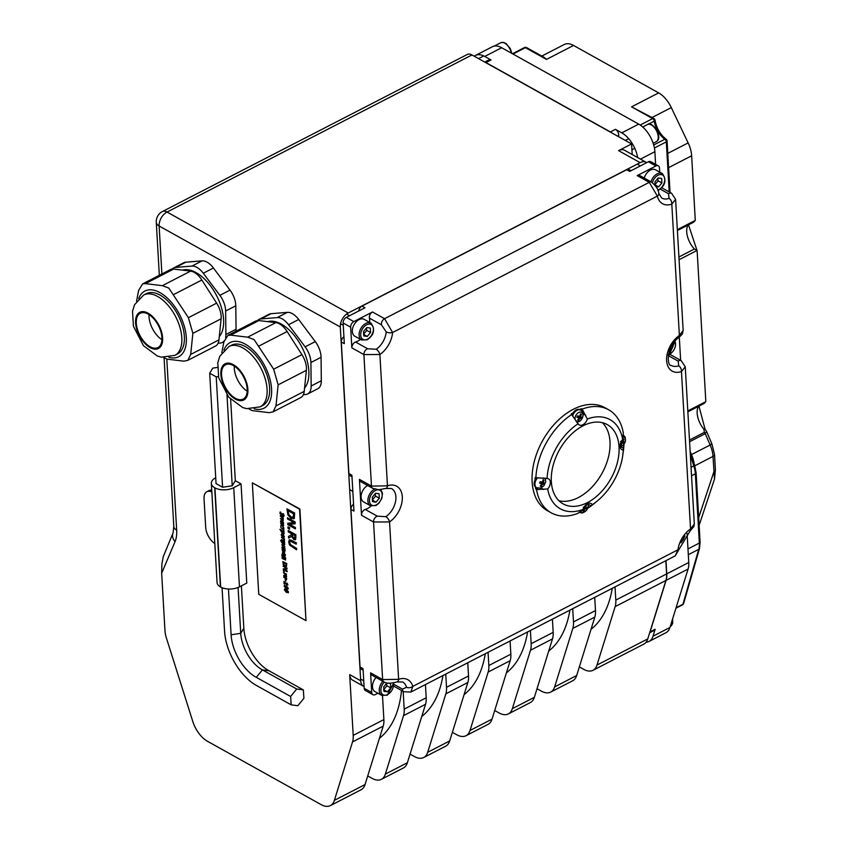<?xml version="1.0" encoding="UTF-8"?>
<svg xmlns="http://www.w3.org/2000/svg" width="848" height="848" viewBox="0 0 848 848"><rect width="100%" height="100%" fill="white"/><g stroke="black" fill="none" stroke-linecap="round" stroke-linejoin="round"><path stroke-width="1.27" d="M377.922 693.24L375.325 694.576A4.537 2.947 -60.9 0 1 372.897 694.703A4.537 2.947 -60.9 0 1 371.721 692.487L370.587 672.856A4.537 2.947 -60.9 0 0 371.763 675.082L383.805 681.792A4.537 2.947 -60.9 0 1 382.628 679.577L370.587 672.856M353.574 504.157A4.537 2.947 119.1 0 0 350.955 509.404L360.04 666.984A4.537 2.947 119.1 0 0 361.216 669.199L363.145 670.28M343.917 336.741A4.537 2.947 119.1 0 0 341.299 341.988L348.888 473.502A4.537 2.947 119.1 0 0 350.065 475.717L351.994 476.799M631.05 170.702L629.089 169.611A4.537 2.947 119.1 0 0 626.661 169.738L361.969 306.096A4.537 2.947 119.1 0 0 358.821 310.951M360.04 666.984L363.05 668.659L364.184 688.29A4.537 2.947 119.1 0 0 365.361 690.505L372.897 694.703M371.095 506.033A17.013 11.056 -60.9 0 1 365.255 509.447A4.537 2.947 -60.9 0 0 361.502 515.277L359.425 479.374A4.537 2.947 -60.9 0 0 360.601 481.6L372.654 488.31A4.537 2.947 -60.9 0 1 371.477 486.095L359.425 479.374M360.517 339.38A17.013 11.056 -60.9 0 1 355.598 342.03A4.537 2.947 -60.9 0 0 351.846 347.86L350.659 327.19A4.537 2.947 -60.9 0 1 353.817 321.604L372.505 311.979A4.537 2.947 -60.9 0 0 369.41 318.117A17.013 11.056 -60.9 0 1 369.664 322.41M361.969 306.096L364.979 307.782L346.291 317.406A4.537 2.947 119.1 0 0 343.122 322.993L344.32 343.663L341.299 341.988M348.888 473.502L351.899 475.177L353.966 511.079L350.955 509.404M651.741 182.235A4.537 2.947 119.1 0 0 651.677 182.203L639.625 175.494A4.537 2.947 -60.9 0 0 637.198 175.61L655.886 165.985A4.537 2.947 -60.9 0 1 658.324 165.858A4.537 2.947 -60.9 0 1 659.5 168.074L659.733 172.133M658.324 165.858L650.787 161.661A4.537 2.947 119.1 0 0 648.36 161.788L629.672 171.413L626.661 169.738M397.044 681.951A4.537 2.788 -109.2 0 0 397.108 681.93A4.537 2.788 -109.2 0 0 398.624 679.322L382.628 679.577L373.544 521.997L389.55 521.923A21.55 14.003 119.1 0 0 402.302 496.769A21.55 14.003 119.1 0 0 387.462 485.84L371.477 486.095L363.898 354.581L379.893 354.506A21.55 14.003 119.1 0 0 392.592 332.501L384.557 318.689L372.505 311.979M397.108 681.93L402.641 682.004A17.013 11.056 -60.9 0 1 406.542 687.262A4.537 2.904 -16.2 0 0 412.806 686.382A21.55 14.003 119.1 0 0 398.624 679.322L389.55 521.923A4.537 2.099 55.6 0 0 385.829 516.686L377.296 516.167A4.537 2.947 119.1 0 0 373.544 521.997L361.502 515.277M406.542 687.262L402.556 689.148A4.537 2.947 119.1 0 0 403.743 691.735A4.537 2.947 119.1 0 0 403.807 691.767M403.743 691.724L410.877 692.063L412.806 686.382L677.955 549.79L675.22 555.875L679.439 548.698A4.537 1.802 -172.5 0 1 677.955 549.79A21.55 14.003 119.1 0 1 690.537 528.94A4.537 2.099 -124.4 0 1 690.081 530.996L679.439 548.698M385.893 488.459A4.537 2.788 -109.2 0 0 385.946 488.448A4.537 2.788 -109.2 0 0 387.462 485.84L379.893 354.506A4.537 2.099 55.6 0 0 376.183 349.27L367.65 348.751A4.537 2.947 119.1 0 0 363.898 354.581L351.846 347.86M369.41 318.117L381.462 324.826L386.211 331.907A4.537 1.972 4.8 0 0 392.592 332.501L657.37 196.1A21.55 14.003 119.1 0 0 671.807 204.114L675.602 199.375L671.552 193.249A4.537 2.947 -60.9 0 1 671.616 193.291M660.263 189.125L668.542 193.736L669.061 198.39A4.537 2.788 70.8 0 1 671.807 204.114L679.375 335.448A21.55 14.003 119.1 0 0 666.623 360.601A21.55 14.003 119.1 0 0 681.463 371.53L685.258 366.781L681.209 360.665A4.537 2.947 -60.9 0 1 681.273 360.697M658.769 193.365A4.537 2.788 167.4 0 1 658.79 193.429A4.537 2.788 167.4 0 1 657.37 196.1L649.25 182.331L384.557 318.689A4.537 2.947 -60.9 0 0 381.462 324.826M668.235 355.598L678.199 361.153L678.707 365.806A4.537 2.788 70.8 0 1 681.463 371.53L690.537 528.94L694.321 523.99L685.258 366.771M678.707 365.806A17.013 11.056 -60.9 0 1 671.415 365.499C666.634 366.728 666.157 345.708 678.93 337.515A4.537 2.099 -124.4 0 0 679.375 335.448L683.159 330.508L675.602 199.365M535.046 479.915A58.978 38.33 -60.9 0 1 535.099 477.647L547.066 478.484A6.805 4.42 -60.9 0 1 548.571 478.866A6.805 4.42 -60.9 0 1 547.67 488.946L536.519 489.582A58.978 38.33 119.1 0 0 551.189 512.807L547.426 510.708A58.978 38.33 -60.9 0 1 532.131 481.876A58.978 38.33 -60.9 0 1 556.426 422.018A58.978 38.33 -60.9 0 1 604.857 407.676L608.631 409.775A58.978 38.33 119.1 0 0 582.131 409.139L587.325 419.007A6.805 4.42 -60.9 0 1 579.248 424.933A6.805 4.42 -60.9 0 1 578.092 423.767L571.213 413.951A58.978 38.33 -60.9 0 1 573.121 412.753M623.863 444.469L623.291 449.981A6.805 4.42 -60.9 0 1 621.796 449.599A6.805 4.42 -60.9 0 1 622.686 439.518L623.301 433.01A58.978 38.33 119.1 0 0 608.631 409.775M551.189 512.807A58.978 38.33 119.1 0 0 577.689 513.453L583.042 509.457A6.805 4.42 -60.9 0 1 591.109 503.532A6.805 4.42 -60.9 0 1 592.275 504.698L587.749 508.175M537.6 488.215L535.766 489.158A58.978 38.33 -60.9 0 1 535.459 487.081M536.519 489.582L535.766 489.158M579.438 409.499A58.978 38.33 -60.9 0 1 581.378 408.715L582.131 409.139M581.378 408.715L581.484 410.729M547.066 478.484A51.039 33.167 -60.9 0 1 578.092 423.767M571.965 414.365A58.978 38.33 119.1 0 0 535.851 478.071M583.042 509.457A51.039 33.167 -60.9 0 1 547.67 488.946M587.325 419.007A51.039 33.167 -60.9 0 1 622.686 439.518M623.291 449.981A51.039 33.167 -60.9 0 1 622.835 454.931A51.039 33.167 -60.9 0 1 597.066 501.157A51.039 33.167 -60.9 0 1 592.275 504.698M587.844 508.228A58.978 38.33 119.1 0 0 593.642 503.966L597.066 501.157M622.835 454.931L623.428 450.542A58.978 38.33 119.1 0 0 623.958 444.522M619.04 446.79A45.368 29.489 -60.9 0 1 600.352 492.836A45.368 29.489 -60.9 0 1 563.093 503.86A45.368 29.489 -60.9 0 1 559.426 449.875A45.368 29.489 -60.9 0 1 607.274 424.604A45.368 29.489 -60.9 0 1 619.04 446.79M558.917 500.733A45.368 29.489 119.1 0 0 593.929 484.961A45.368 29.489 119.1 0 0 609.998 441.755A45.368 29.489 119.1 0 0 602.409 422.707M572.718 608.684L573.481 621.902A22.684 12.328 62.7 0 1 572.813 628.432L554.656 686.869A22.684 12.328 62.7 0 1 550.649 692.116A22.684 12.328 62.7 0 1 541.374 691.141L537.017 688.714M550.649 692.116L572.654 680.785A22.684 12.328 -117.3 0 0 576.661 675.538L594.819 617.09A22.684 12.328 -117.3 0 0 595.487 610.571L594.724 597.352M506.394 672.867A141.775 77.041 -117.3 0 0 527.583 631.94M464.079 694.671A141.775 77.041 -117.3 0 0 485.268 653.744M421.753 716.475A141.775 77.041 -117.3 0 0 442.942 675.538M379.427 738.279A141.775 77.041 -117.3 0 0 401.517 690.484M615.044 586.88L615.807 600.098A22.684 12.328 62.7 0 1 615.139 606.627L596.981 665.065A22.684 12.328 62.7 0 1 592.975 670.312A22.684 12.328 62.7 0 1 583.689 669.337L579.343 666.91M615.139 606.627L665.924 580.467L647.766 638.904L596.981 665.065M612.235 588.332A141.775 77.041 62.7 0 1 591.045 629.258M665.998 560.634L666.761 573.852A22.684 12.328 62.7 0 1 666.093 580.371L650.087 631.887A4.537 2.47 62.7 0 1 649.727 632.576M687.092 533.498L688.767 562.51L666.761 573.852M649.685 632.735L654.359 630.318A4.537 2.47 62.7 0 0 655.165 629.28L653.013 636.201A22.684 12.328 62.7 0 1 649.006 641.448A22.684 12.328 62.7 0 1 646.081 642.212M618.584 150.637L640.113 162.646A11.342 7.367 -60.9 0 1 646.197 162.328L624.658 150.319A11.342 7.367 -60.9 0 0 618.584 150.637L631.59 143.937L632.205 154.527M640.113 162.646L348.199 313.029L167.045 212.042A11.342 6.159 -117.3 0 0 162.403 211.544L467.322 54.463A11.342 6.159 -117.3 0 1 471.965 54.95L631.59 143.937M159.329 275.282L156.276 222.282A11.342 6.031 -3.3 0 0 159.127 225.992L340.292 326.978A11.342 7.367 -60.9 0 1 348.199 313.029M340.292 326.978L360.697 680.764L349.694 674.637L353.203 735.386A22.684 12.328 62.7 0 1 352.535 741.915L334.377 800.353A22.684 12.328 62.7 0 1 330.37 805.6A22.684 12.328 62.7 0 1 321.095 804.614L207.453 741.269A22.684 12.328 62.7 0 1 192.772 721.415L166.452 638.173A22.684 12.328 62.7 0 1 164.957 630.456L161.661 573.227L175.048 541.66A34.026 18.486 -117.3 0 0 176.67 530.17L166.802 359.064M364.089 686.53A11.342 7.367 -60.9 0 1 363.633 686.308A11.342 7.367 -60.9 0 1 360.697 680.764M282.363 541.893L283.391 544.215L284.377 543.95M252.333 482.841L258.757 594.321L305.99 620.651L299.567 509.171L252.333 482.841L299.906 509.001L305.99 620.651M283.889 553.14L282.84 553.532L283.995 555.133L285.045 554.751M283.094 556.574L283.179 557.984L285.045 559.033M283.465 562.563L283.815 564.355L285.076 565.722L286.274 565.669M282.363 521.435L283.031 523.258M285.108 585.809L285.182 587.251L287.514 588.544L287.875 588.056M281.727 530.774L282.755 533.095L283.741 532.83M282.829 534.738L281.78 535.12L282.935 536.731L283.985 536.349M285.32 589.466L285.394 590.908L287.726 592.201L288.087 591.713M282.66 549.462L283.592 551.094M283.974 550.193L284.748 551.656M288.055 510.719L288.755 514.439L291.235 517.11L293.599 517.026M292.274 534.123L292.825 537.007L294.998 538.162M290.239 541.013L289.719 542.455L290.44 544.586L296.683 548.465L296.588 549.822L296.683 548.465M289.497 539.752L296.355 542.794L296.259 544.151L296.185 542.879L291.489 540.261L289.242 539.9L288.702 542.063L289.539 545.01L296.588 549.822M284.493 542.656L280.571 540.473L284.663 542.572L284.536 543.282L284.663 542.572M284.398 543.027L284.398 545.179L284.536 543.282M280.571 540.473L283.317 544.967L284.843 544.352L283.486 544.882M280.847 527.626L283.338 529.608L283.826 531.092L283.645 527.986L283.296 528.993L280.847 527.626L283.285 528.802M283.232 527.753L283.815 527.891L283.826 531.092M281.843 544.766L284.917 546.886L281.843 544.766L284.112 548.232L281.971 547.034L282.002 547.649L285.045 549.165L283.052 546.027M281.971 547.034L283.868 547.914M280.317 518.446L283.232 520.661L283.084 518.255L280.169 515.838L282.713 518.563L282.787 519.824L280.317 518.446L282.776 519.633M280.169 515.838L283.253 518.17L283.232 520.661M282.426 553.299L283.847 552.504L285.458 554.984L285.098 555.97L283.677 552.599L282.257 553.384L283.868 555.864L285.458 554.984L284.038 555.769M282.702 552.366L282.257 553.384M280.105 512.001L279.957 513.316L282.087 516.644L283.508 516.877L283.603 513.962L283.031 513.644L283.486 515.266L282.384 516.156L281.812 513.57L281.949 515.944L280.105 512.001L280.847 512.224L280.561 513.453L282.119 515.86M281.812 513.57L282.426 513.729L282.554 516.072L283.221 516.167M283.031 513.644L284.091 515.446L283.539 516.856M285.373 557.825L281.759 554.889L285.543 557.73L285.5 560.062L285.543 557.73M283.221 558.79L285.5 560.062M281.759 554.889L282.628 558.249L281.928 557.867L282.607 558.069M280.9 520.28L281.981 520.407L283.614 522.951L283.349 523.831L282.395 523.693L283.349 523.831L283.444 523.036L280.985 520.227M281.981 521.011L281.027 521.647L281.441 523.099L280.858 521.732L281.812 521.096L281.96 523.629L283.179 523.916L282.225 523.778M282.808 561.567L283.274 564.588L284.939 566.475L286.497 566.39L286.635 563.708L282.808 561.567L286.804 563.613L286.274 566.623M280.741 525.654L281.992 525.124L280.741 525.654L280.783 526.417L282.225 525.781L283.635 527.763L282.267 524.997L283.518 525.696L283.486 525.082L280.614 523.481L281.992 525.135M280.614 523.481L283.656 524.997L283.518 525.696M282.437 524.912L283.635 527.763M283.073 566.114L287.069 568.16L286.953 569.167L286.9 568.245L283.073 566.114L286.401 568.563L283.232 568.881L283.274 569.602L287.101 571.732L287.228 571.043L284.313 569.421M283.232 568.881L286.295 568.499M279.925 529.353L284.027 531.463L283.889 532.162L279.925 529.353L282.67 533.848L284.038 533.328L283.889 532.162M283.762 531.908L283.932 533.975L284.207 533.233L282.84 533.763M286.317 574.17L283.444 572.57L286.486 574.085L286.348 574.785L286.486 574.085M286.094 574.467L286.412 576.099L286.348 574.785M281.631 533.964L281.197 534.982L282.808 537.452L284.228 536.667L282.617 534.187L281.197 534.982M281.366 534.887L282.787 534.102L284.398 536.583L283.868 537.653L284.398 536.583L282.978 537.367M285.225 579.375L285.861 579.555L285.797 581.484L285.225 579.375L285.797 581.484M281.536 539.551L284.44 541.766L284.281 538.883L281.409 537.282L283.9 539.275L283.995 540.918L281.536 539.551L283.985 540.738M281.409 537.282L284.451 538.798L284.44 541.766M284.313 586.063L286.221 585.618L288.299 588.289L287.907 589.18M284.536 585.258L284.144 586.159L286.232 588.819L288.129 588.374L286.052 585.703L284.144 586.159M282.055 548.539L285.098 550.055L284.589 552.366L284.928 550.14L282.055 548.539L282.437 551.158L284.419 552.451M283.921 551.497L283.264 551.804L283.921 551.497M284.525 589.72L286.423 589.275L288.511 591.946L288.119 592.837M284.748 588.915L284.356 589.816L286.444 592.476L288.341 592.031L286.264 589.36L284.356 589.816M283.338 570.715L284.239 571.033L284.112 571.902L283.338 570.715L284.112 571.902M286.942 508.864L287.864 514.81L291.129 518.52L294.192 518.351L294.468 513.061L286.942 508.864L294.638 512.976L294.362 518.266L293.684 518.859M283.709 577.212L286.613 579.428L284.038 576.481L286.486 577.181L286.454 576.566L283.773 575.389L283.9 577.138M283.847 575.357L286.624 576.47L286.486 577.181M284.387 575.94L284.599 577.53L286.751 578.728L286.613 579.428M287.451 517.81L295.157 521.923L295.083 523.82L294.987 522.008L287.451 517.81L287.525 518.997L294.012 522.622L287.769 523.248L287.854 524.679L295.38 528.876L295.475 527.594L289.624 524.34M287.769 523.248L293.906 522.559M283.953 581.452L284.091 583.827L284.43 583.18L287.875 585.099L287.26 583.297L286.963 583.986L284.398 582.555L284.122 581.368L284.568 582.47L286.953 583.795M286.91 583.095L287.875 585.099M284.61 583.276L284.483 584.049M288.521 536.381L291.341 535.014L288.521 536.381L288.617 538.035L291.701 536.455L294.023 539.678L295.602 539.508L295.867 537.282L295.719 534.812L288.362 530.53L295.888 534.728L295.327 539.805M287.97 526.873L289.581 527.583L289.507 529.205L289.412 527.668L287.97 526.873L288.066 528.41L289.507 529.205M288.193 530.615L288.267 531.887L291.256 533.562L291.341 535.024M292.655 537.091L292.094 534.028L294.924 535.607L294.828 538.257L293.864 538.3L292.825 537.007M294.828 538.257L294.033 538.215M295.38 528.876L295.475 527.594M295.305 527.689L289.348 524.361L295.083 523.82M293.429 517.11L291.065 517.206L288.585 514.524L287.875 510.623L293.673 513.856L292.984 517.545M293.768 518.817L294.362 518.266M285.151 589.551L287.917 591.798L286.401 591.819L284.949 589.964M288.214 592.805L288.511 591.946M283.094 551.889L283.751 551.582M284.61 551.115L284.578 551.751L283.953 551.38L283.794 550.098L284.61 551.115M283.455 550.606L283.423 551.179L282.66 550.787L282.479 549.366L283.455 550.606M284.939 585.894L287.705 588.141L286.189 588.162L284.737 586.307M288.002 589.148L288.299 588.289M282.66 534.823L283.815 536.434L282.766 536.816L281.61 535.205L282.66 534.823L281.78 535.12M283.815 536.434L282.935 536.731M283.444 572.57L286.412 576.099M283.19 531.77L283.571 532.915L282.585 533.191L281.557 530.859L283.19 531.77M283.571 532.915L282.755 533.095M287.101 571.732L287.228 571.043M287.059 571.128L284.038 569.443L286.953 569.167M283.645 564.45L283.285 562.468L286.232 564.111L286.105 565.754L284.907 565.807L283.815 564.355M286.105 565.754L285.076 565.722M281.981 520.407L280.434 521.509L281.441 523.057M281.027 521.647L281.812 521.096M283.041 522.781L282.299 523.237L282.183 521.308L282.882 523.333M281.928 557.867L283.062 559.055M283.009 558.069L282.903 556.352L285.002 558.175L285.055 559.214L283.179 557.984M283.486 515.266L282.554 516.072M284.875 554.846L283.836 555.228L282.67 553.617L283.72 553.225L284.875 554.846L283.995 555.133M282.84 553.532L283.72 553.225M284.875 549.25L285.013 548.582M284.843 548.667L282.638 545.794L284.748 546.971M282.087 542.688L282.193 541.978L283.826 542.89L284.207 544.034L283.221 544.299L282.257 542.603M284.207 544.034L283.391 544.215M296.514 548.55L290.27 544.67L289.55 542.54L290.069 541.098L296.259 544.151M330.37 805.6L361.047 789.795A22.684 12.328 -117.3 0 0 365.053 784.548L383.211 726.111A22.684 12.328 -117.3 0 0 383.879 719.581L382.501 695.71M403.171 691.406L404.189 709.119A22.684 12.328 62.7 0 1 403.521 715.648L385.363 774.086A22.684 12.328 62.7 0 1 381.367 779.333L403.372 767.991A22.684 12.328 -117.3 0 0 407.379 762.744L425.537 704.306A22.684 12.328 -117.3 0 0 426.194 697.777L425.442 684.559M381.367 779.333A22.684 12.328 62.7 0 1 372.081 778.347L367.735 775.931M445.751 674.096L446.514 687.315A22.684 12.328 62.7 0 1 445.847 693.844L427.689 752.282A22.684 12.328 62.7 0 1 423.682 757.529L445.688 746.187A22.684 12.328 -117.3 0 0 449.694 740.94L467.852 682.502A22.684 12.328 -117.3 0 0 468.52 675.973L467.757 662.754M423.682 757.529A22.684 12.328 62.7 0 1 414.407 756.543L410.05 754.126M488.077 652.292L488.84 665.51A22.684 12.328 62.7 0 1 488.172 672.04L470.015 730.478A22.684 12.328 62.7 0 1 466.008 735.725L488.013 724.383A22.684 12.328 -117.3 0 0 492.02 719.136L510.178 660.698A22.684 12.328 -117.3 0 0 510.846 654.179L510.083 640.95M466.008 735.725A22.684 12.328 62.7 0 1 456.722 734.739L452.376 732.322M530.392 630.488L531.155 643.706A22.684 12.328 62.7 0 1 530.488 650.236L512.33 708.674A22.684 12.328 62.7 0 1 508.334 713.921L530.339 702.579A22.684 12.328 -117.3 0 0 534.346 697.342L552.504 638.894A22.684 12.328 -117.3 0 0 553.161 632.375L552.408 619.157M508.334 713.921A22.684 12.328 62.7 0 1 499.048 712.935L494.702 710.518M592.975 670.312L643.759 644.151A22.684 12.328 -117.3 0 0 647.766 638.904M175.048 541.66A11.342 8.681 -157 0 1 173.077 532.873L163.282 556.627L161.915 563.825L161.661 573.227M649.006 641.448L665.934 632.725A22.684 12.328 -117.3 0 0 669.941 627.478L653.013 636.201M666.093 580.371L688.099 569.04L669.941 627.478M688.099 569.04A22.684 12.328 -117.3 0 0 688.767 562.51M665.924 580.467A22.684 12.328 -117.3 0 0 666.592 573.937L615.807 600.098M548.72 651.063A141.775 77.041 -117.3 0 0 569.909 610.136M665.828 560.719L666.592 573.937M363.633 686.308L352.641 680.181A11.342 7.367 -60.9 0 1 349.694 674.637M668.606 167.65L691.65 155.788A22.684 12.328 -117.3 0 0 688.131 142.899L667.789 153.382M652.048 117.522L671.309 107.59L688.131 142.899M671.309 107.59A22.684 12.328 -117.3 0 0 658.663 92.898L631.58 106.848L653.882 118.54A2.268 1.473 119.1 0 0 652.663 118.603A2.268 1.23 62.7 0 1 654.253 121.126A2.268 1.028 -8.2 0 0 655.016 120.204A2.268 2.268 0 0 0 653.882 118.54M617.471 136.062L618.711 135.426A4.537 2.47 62.7 0 0 615.478 129.32L621.785 132.839A22.684 12.328 62.7 0 1 637.632 157.548M618.711 135.426A17.013 9.243 -117.3 0 0 618.669 136.729M640.452 159.127L654.879 151.697A22.684 12.328 -117.3 0 0 638.714 124.115L621.785 132.839M484.717 62.063L489.19 59.763A4.537 2.47 62.7 0 1 491.045 59.954L484.738 56.445A22.684 12.328 -117.3 0 0 475.463 55.459A22.684 12.328 -117.3 0 0 474.276 56.233M485.045 62.243A4.537 2.47 62.7 0 1 485.968 62.572L610.401 131.938A4.537 2.47 62.7 0 1 611.344 132.648M484.738 56.445L501.666 47.721L638.714 124.115M501.666 47.721A22.684 12.328 -117.3 0 0 492.391 46.735L475.463 55.459M654.879 151.697L655.61 164.353M512.468 53.742L524.467 47.562A2.268 1.23 62.7 0 1 525.4 47.658A2.268 1.473 -60.9 0 1 526.608 47.594L544.13 57.357L546.483 59.413L573.566 45.453A22.684 12.328 -117.3 0 0 564.291 44.478L541.798 56.063M161.894 273.957L159.127 225.992A11.342 7.367 -60.9 0 1 167.045 212.042L471.965 54.95M694.819 465.785L712.998 456.415L714.504 479.056L715.405 469.877A4.537 2.406 -3.3 0 0 715.405 469.866L714.525 454.475L711.864 443.811L710.136 444.999A22.684 12.328 62.7 0 1 712.998 456.415A4.537 2.406 -3.3 0 0 714.525 454.475M698.688 517.566L713.889 471.806A4.537 2.406 -3.3 0 0 715.405 469.877M689.583 441.734L705.26 433.657L706.501 431.325L705.017 429.056A2.268 0.731 -40.1 0 1 705.017 429.067M679.089 259.711L697.014 250.467L697.151 251.093L705.79 400.977L705.727 401.698L687.802 410.93M679.312 337.239L680.647 360.347M698.561 406.33A17.013 9.243 -117.3 0 0 703.893 429.226L704.359 432.363L689.477 440.027M703.893 429.226A2.268 0.731 -40.1 0 1 705.017 429.056L698.953 406.118M705.727 401.698L704.179 403.425L687.855 411.842M683.647 603.437A2.268 1.654 -163.9 0 1 682.916 604.274A2.268 1.23 62.7 0 1 682.513 604.825A2.268 2.268 0 0 0 683.647 603.437L699.494 548.486L700.098 542.095A2.268 1.208 -3.3 0 1 699.346 543.059A22.684 12.328 62.7 0 1 698.752 549.324L682.916 604.274L676.047 607.815M573.566 45.453L658.663 92.898M691.65 155.788L695.275 220.406L677.351 229.649M695.275 220.406L693.728 222.144L677.404 230.55M688.11 225.038A17.013 9.243 -117.3 0 0 694.395 249.005L697.014 250.467L688.502 224.837M654.412 148.008L666.305 141.881A2.268 1.208 -3.3 0 0 667.069 140.916A2.268 2.268 0 0 0 666.104 139.189A2.268 1.325 125.1 0 0 664.874 139.242L653.691 144.997M583.318 510.04L583.689 511.068A11.808 9.434 -80 0 0 584.94 509.012L585.396 508.694A11.808 1.293 30.3 0 0 586.551 509.097L584.071 507.581A2.046 1.325 -60.9 0 0 584.346 507.03M586.551 509.097A3.593 2.332 119.1 0 0 587.166 507.74A11.808 1.102 -162.1 0 1 585.915 507.549L585.809 507.062A11.808 9.593 -67.7 0 0 586.551 504.677L585.724 504.984M587.622 503.648A5.3 3.445 -60.9 0 1 586.095 510.676A5.3 3.445 -60.9 0 1 580.657 511.132M583.519 508.132A11.808 2.438 25.5 0 0 584.049 508.27L584.145 508.758A11.808 8.247 113.5 0 1 582.756 510.772A3.593 2.332 119.1 0 0 583.689 511.068M583.604 507.963L584.145 508.758M585.438 505.27A11.808 8.098 103.4 0 1 585.014 506.807L584.145 506.956M585.915 507.549L585.067 506.648M583.223 507.136L584.071 507.581M620.63 444.214L621.001 445.242A11.808 9.434 -80 0 0 622.252 443.186L622.708 442.879A11.808 1.293 30.3 0 0 623.863 443.271L621.383 441.766A2.046 1.325 -60.9 0 0 621.658 441.214M623.863 443.271A3.593 2.332 119.1 0 0 624.478 441.914A11.808 1.102 -162.1 0 1 623.227 441.723L623.121 441.236A11.808 9.593 -67.7 0 0 623.863 438.861L622.803 439.179M623.863 438.861A3.593 2.332 119.1 0 0 622.92 438.564A11.808 8.098 103.4 0 1 622.326 440.992L621.457 441.13M620.831 442.317A11.808 2.438 25.5 0 0 621.361 442.455L621.457 442.942A11.808 8.247 113.5 0 1 620.079 444.935A3.593 2.332 119.1 0 0 621.001 445.242M622.867 436.72A5.3 3.445 -60.9 0 1 625.209 441.66A5.3 3.445 -60.9 0 1 620.047 446.578M620.916 442.137L621.457 442.942M623.227 441.723L622.379 440.833M620.535 441.32L621.383 441.766M578.092 419.548L578.463 420.576A11.808 9.434 -80 0 0 579.714 418.52L580.17 418.202A11.808 1.293 30.3 0 0 581.325 418.605A3.593 2.332 119.1 0 0 581.929 417.248A11.808 1.102 -162.1 0 1 580.679 417.057L580.583 416.569A11.808 9.593 -67.7 0 0 581.325 414.195L580.265 414.513M581.325 414.195A3.593 2.332 119.1 0 0 580.382 413.898A11.808 8.098 103.4 0 1 579.788 416.315L577.52 415.87A3.593 2.332 119.1 0 0 576.916 417.227L576.916 417.227A11.808 2.438 25.5 0 0 578.824 417.788L578.919 418.276A11.808 8.247 113.5 0 1 577.53 420.279A3.593 2.332 119.1 0 0 578.463 420.576M581.325 418.605L578.845 417.089A2.046 1.325 -60.9 0 0 579.11 416.548M575.103 419.728A5.3 3.445 -60.9 0 1 579.64 412.139A5.3 3.445 -60.9 0 1 582.29 418.022A5.3 3.445 -60.9 0 1 576.163 421.477M579.576 416.601L580.647 417.046L579.841 416.156M577.265 416.675L578.919 418.276M572.124 414.64A6.805 4.42 -60.9 0 1 579.852 409.69L580.657 410.135A6.805 4.42 119.1 0 0 572.718 415.647M577.202 417.195L578.845 417.089M544.013 484.42A3.593 2.332 119.1 0 0 544.617 483.063A11.808 1.102 -162.1 0 1 543.367 482.872L543.271 482.385A11.808 9.593 -67.7 0 0 544.003 480.01A3.593 2.332 119.1 0 0 543.07 479.714A11.808 8.098 103.4 0 1 542.476 482.141L540.208 481.685A3.593 2.332 119.1 0 0 539.604 483.042L539.604 483.042A11.808 2.438 25.5 0 0 541.501 483.604L541.607 484.091A11.808 8.247 113.5 0 1 540.218 486.105A3.593 2.332 119.1 0 0 541.151 486.392A11.808 9.434 -80 0 0 542.402 484.335L542.858 484.028A11.808 1.293 30.3 0 0 544.013 484.42L541.533 482.915A2.046 1.325 -60.9 0 0 541.734 482.533A2.046 1.325 -60.9 0 0 541.798 482.364M540.78 485.363L541.151 486.392M544.003 480.01L542.953 480.328M543.844 477.996L542.19 477.996M542.264 482.417L543.335 482.862L542.529 481.982M539.953 482.501L541.607 484.091M537.346 478.049A6.805 4.42 119.1 0 0 536.72 487.844L535.915 487.399A6.805 4.42 -60.9 0 1 536.169 478.071M539.89 483.01L541.533 482.915M225.579 337.727A17.013 9.243 -117.3 0 0 225.897 334.483L225.642 311.025A17.013 9.243 -117.3 0 0 219.855 295.348L203.276 273.236A17.013 9.243 -117.3 0 0 191.945 266.081L175.631 267.427A17.013 9.243 -117.3 0 0 173.628 267.989L183.783 262.753A17.013 9.243 62.7 0 1 185.786 262.202L202.11 260.855A17.013 9.243 62.7 0 1 213.431 268L230.009 290.111A17.013 9.243 62.7 0 1 235.797 305.799L236.051 329.257A17.013 9.243 62.7 0 1 235.956 331.229M143.715 294.987L146.259 293.684A33.962 18.455 62.7 0 1 160.155 295.146A33.962 18.455 62.7 0 1 182.49 326.056A33.962 18.455 62.7 0 1 177.359 354.061L174.826 355.365A33.962 18.455 -117.3 0 0 179.946 327.36A33.962 18.455 -117.3 0 0 157.611 296.461A33.962 18.455 -117.3 0 0 143.715 294.987L134.514 304.761L132.532 311.237L133.422 326.247L143.46 345.687L157.346 356.012L161.343 357.156L174.826 355.365M150.054 346.726A19.292 10.483 62.7 0 1 137.365 329.172A19.292 10.483 62.7 0 1 140.28 313.262A19.292 10.483 62.7 0 1 158.428 325.611A19.292 10.483 62.7 0 1 157.951 347.563A19.292 10.483 62.7 0 1 150.054 346.726M148.994 314.587A19.292 10.483 -117.3 0 0 161.926 339.698M168.879 357.315A36.92 20.066 -117.3 0 0 186.295 337.101A36.92 20.066 -117.3 0 0 164.692 295.804A36.92 20.066 -117.3 0 0 138.68 298.697M187.821 360.336L215.498 346.079A17.013 9.243 -117.3 0 0 218.954 339.868L221.116 318.795A17.013 9.243 -117.3 0 0 216.643 303.139L201.856 280.031A17.013 9.243 -117.3 0 0 190.609 271.116L173.66 269.07L145.411 283.624L162.36 285.67L168.805 288.066L188.394 317.693L192.867 333.349L190.705 354.422L187.821 360.336L183.931 361.163L166.971 359.128L163.781 357.496M145.411 283.624L142.665 283.868L138.637 290.376L136.549 301.241M173.66 269.07A17.013 9.243 -117.3 0 0 170.342 269.611L142.665 283.868M182.447 270.13A38.542 20.946 62.7 0 1 196.121 272.632A38.542 20.946 62.7 0 1 220.183 303.785A38.542 20.946 62.7 0 1 219.293 336.561M218.095 343.217L220.363 343.027A17.013 9.243 -117.3 0 0 222.367 342.465A17.013 9.243 -117.3 0 0 224.179 340.917M173.628 267.989A17.013 9.243 -117.3 0 0 172.218 269.06M211.841 491.999A13.61 7.399 -117.3 0 0 206.848 491.702A13.61 7.399 -117.3 0 0 204.039 498.762L205.693 527.35A13.61 7.399 -117.3 0 0 214.82 543.557M206.848 491.702L208.873 490.653A13.61 7.399 62.7 0 1 211.746 490.261M230.635 399.291L235.32 480.71L241.055 483.901L246.779 583.085L239.465 586.848L233.741 487.674A13.335 7.091 176.7 0 1 214.936 487.865L214.703 487.738A13.335 7.091 176.7 0 1 211.343 483.371A13.335 7.091 176.7 0 1 215.721 477.721M241.055 483.901L233.741 487.674M235.32 480.71L232.225 485.809L222.589 487.261L216.06 483.614L209.689 373.226L216.229 376.872L222.589 487.261M217.385 367.438L212.784 368.127L209.689 373.226M216.229 376.872L218.392 376.544M226.988 394.998L232.225 485.809M238.087 587.473L240.737 633.329A29.775 16.176 -117.3 0 0 262.403 669.878L256.308 677.34L290.631 696.473L291.171 704.836L297.807 705.737L303.902 698.275L303.351 689.912L296.715 689.011L290.631 696.473M241.383 585.862L243.832 628.23A34.694 18.857 -117.3 0 0 269.039 670.789L262.403 669.878L296.715 689.011M228.462 589.01L231.101 634.792A34.694 18.857 -117.3 0 0 256.308 677.34M222.059 587.706L224.561 631.145A44.541 24.21 -117.3 0 0 256.859 685.703L291.171 704.836M269.039 670.789L303.351 689.912M211.343 483.371L217.067 582.555A13.335 7.091 -3.3 0 0 220.427 586.911L220.65 587.039A13.335 7.091 -3.3 0 0 239.465 586.848M258.894 319.495L269.049 314.258A17.013 9.243 62.7 0 1 271.053 313.696L287.377 312.35A17.013 9.243 62.7 0 1 298.697 319.495L315.276 341.606A17.013 9.243 62.7 0 1 321.063 357.294L321.318 380.752A17.013 9.243 62.7 0 1 317.788 388.734L307.633 393.97A17.013 9.243 -117.3 0 0 311.163 385.988L310.909 362.531A17.013 9.243 -117.3 0 0 305.121 346.843L288.543 324.731A17.013 9.243 -117.3 0 0 277.211 317.587L260.887 318.933A17.013 9.243 -117.3 0 0 258.894 319.495A17.013 9.243 -117.3 0 0 257.485 320.555M228.981 346.493L231.525 345.178A33.962 18.455 62.7 0 1 245.422 346.652A33.962 18.455 62.7 0 1 267.756 377.551A33.962 18.455 62.7 0 1 262.626 405.556L260.092 406.87A33.962 18.455 -117.3 0 0 265.212 378.865A33.962 18.455 -117.3 0 0 242.878 347.956A33.962 18.455 -117.3 0 0 228.981 346.493L219.78 356.255L217.798 362.743L218.689 377.752L228.727 397.193L242.613 407.506L246.609 408.651L260.092 406.87M235.32 398.221A19.292 10.483 62.7 0 1 222.632 380.667A19.292 10.483 62.7 0 1 225.547 364.757A19.292 10.483 62.7 0 1 243.694 377.106A19.292 10.483 62.7 0 1 243.217 399.058A19.292 10.483 62.7 0 1 235.32 398.221M234.26 366.082A19.292 10.483 -117.3 0 0 247.192 391.193M254.146 408.81A36.92 20.066 -117.3 0 0 271.561 388.596A36.92 20.066 -117.3 0 0 249.959 347.309A36.92 20.066 -117.3 0 0 223.946 350.192M273.088 411.842L300.764 397.585A17.013 9.243 -117.3 0 0 304.22 391.373L306.382 370.3A17.013 9.243 -117.3 0 0 301.909 354.644L287.122 331.526A17.013 9.243 -117.3 0 0 275.876 322.622L258.926 320.576L230.677 335.13L247.627 337.175L254.071 339.56L273.66 369.198L278.133 384.854L275.971 405.927L273.088 411.842L269.198 412.669L252.238 410.623L249.036 409.001M230.677 335.13L227.932 335.363L223.893 341.871L221.816 352.736M258.926 320.576A17.013 9.243 -117.3 0 0 255.608 321.106L227.932 335.363M267.714 321.636A38.542 20.946 62.7 0 1 281.377 324.137A38.542 20.946 62.7 0 1 305.45 355.291A38.542 20.946 62.7 0 1 304.559 388.066M303.361 394.712L305.63 394.521A17.013 9.243 -117.3 0 0 307.633 393.97M374.604 489.126A9.646 6.265 119.1 0 0 367.873 500.914A9.646 6.265 119.1 0 0 370.375 505.705L363.601 501.931A9.646 6.265 -60.9 0 1 361.1 497.129A9.646 6.265 -60.9 0 1 367.576 485.48M379.098 493.769L379.321 498.221L376.046 502.154L372.548 501.634L372.325 497.182L375.611 493.25L379.098 493.769M372.283 500.055L375.558 496.122L375.176 493.769M375.558 496.122L379.321 498.221M376.046 502.154L372.473 500.161M361.608 339.984L354.824 336.211A9.646 6.265 -60.9 0 1 352.323 331.42A9.646 6.265 -60.9 0 1 356.33 321.678A9.646 6.265 -60.9 0 1 364.216 319.367L370.989 323.152A9.646 6.265 119.1 0 0 363.103 325.462A9.646 6.265 119.1 0 0 359.096 335.193A9.646 6.265 119.1 0 0 361.608 339.984L367.163 339.804C374.127 335.002 375.41 329.448 370.989 323.152M370.332 328.059L370.544 332.501L367.269 336.433L363.771 335.925L363.559 331.473L366.834 327.54L370.332 328.059M363.506 334.335L366.781 330.402L366.41 328.049M366.781 330.402L370.544 332.501M367.269 336.433L363.697 334.451M644.194 178.038A9.646 6.265 -60.9 0 1 655.568 169.823L662.341 173.596A9.646 6.265 119.1 0 0 650.967 181.811M655.069 185.203L654.91 181.917L658.186 177.985L661.684 178.504L661.906 182.956L658.62 186.889L655.97 186.496M654.857 184.79L658.133 180.857L657.762 178.504M658.133 180.857L661.906 182.956M658.62 186.889L655.059 184.896M672.538 344.193L672.708 347.51L669.125 351.401M671.107 346.62L672.708 347.51M382.861 681.273A9.646 6.265 119.1 0 0 379.257 690.579A9.646 6.265 119.1 0 0 381.759 695.381L374.986 691.597A9.646 6.265 -60.9 0 1 372.484 686.806A9.646 6.265 -60.9 0 1 376.088 677.488M388.267 683.117L390.483 683.446L390.705 687.898L387.43 691.83L383.932 691.311L383.709 686.859L386.985 682.926M383.656 689.731L386.942 685.799L386.561 683.435M386.942 685.799L390.705 687.898M387.43 691.83L383.858 689.837M371.721 692.487L364.184 688.29M343.122 322.993L350.659 327.19M353.817 321.604L346.291 317.406M637.198 175.61L649.25 182.331A4.537 2.947 119.1 0 1 651.677 182.203C656.341 186.274 658.716 190.005 658.79 193.429L661.758 198.082A17.013 11.056 -60.9 0 0 669.061 198.39M648.36 161.788L655.886 165.985M383.868 681.824A4.537 2.947 -60.9 0 1 383.805 681.792C385.904 683.626 390.334 683.679 397.097 681.93M402.556 689.148L393.949 684.347M372.717 488.342A4.537 2.947 -60.9 0 1 372.654 488.31L378.77 489.699L385.946 488.448L391.49 488.522A17.013 11.056 -60.9 0 1 395.528 501.634A17.013 11.056 -60.9 0 1 385.829 516.686M377.296 516.167L365.255 509.447M386.211 331.907A17.013 11.056 -60.9 0 1 376.183 349.27M367.65 348.751L355.598 342.03M668.542 193.736A4.537 2.947 -60.9 0 1 671.563 193.249L661.705 187.758M678.199 361.153A4.537 2.947 -60.9 0 1 681.209 360.665L670.015 354.422M623.513 448.348L620.842 446.854M590.95 505.79L588.279 504.306M543.663 489.497L540.982 488.003M585.724 415.297L583.053 413.813M572.813 628.432L594.819 617.09M576.661 675.538L554.656 686.869M688.311 554.709L698.752 549.324A2.268 1.654 16.1 0 0 699.494 548.486M648.052 124.327L654.253 121.126A17.013 9.243 -117.3 0 0 664.874 139.242A2.268 1.23 62.7 0 1 666.305 141.881L669.199 191.934M694.395 249.005L678.93 256.976M352.535 741.915L383.211 726.111M365.053 784.548L334.377 800.353M407.379 762.744L385.363 774.086M449.694 740.94L427.689 752.282M492.02 719.136L470.015 730.478M534.346 697.342L512.33 708.674M690.357 455.175L693.802 465.87A22.684 12.328 62.7 0 1 695.349 473.788L699.346 543.059L687.982 548.921M655.165 629.28L650.087 631.887M595.487 610.571L573.481 621.902M530.488 650.236L552.504 638.894M553.161 632.375L531.155 643.706M488.172 672.04L510.178 660.698M510.846 654.179L488.84 665.51M445.847 693.844L467.852 682.502M468.52 675.973L446.514 687.315M403.521 715.648L425.537 704.306M426.194 697.777L404.189 709.119M383.879 719.581L353.203 735.386M485.968 62.572L491.045 59.954M615.478 129.32L610.401 131.938M176.67 530.17A11.342 6.031 176.7 0 1 173.808 526.47L164.077 357.697M704.359 432.363A2.268 1.23 62.7 0 1 705.26 433.657L710.136 444.999L691.512 454.592L690.314 451.814M694.141 463.676A22.684 12.328 -117.3 0 0 691.512 454.592L691.258 454.729M691.544 475.749L695.349 473.788A2.268 1.208 -3.3 0 0 696.113 472.813L694.607 465.128A2.268 0.551 -17.9 0 1 693.802 465.87L691.056 467.29M513.008 54.039L525.4 47.658L546.483 59.413M631.58 106.848L652.663 118.603L640.187 125.027M583.71 510.655A3.212 2.088 -60.9 0 1 582.989 510.475M586.784 507.687A3.212 2.088 -60.9 0 1 586.222 508.927M579.057 512.393A6.805 4.42 119.1 0 0 579.258 512.51L582.428 512.998L586.392 510.475L588.226 506.563L588.088 503.447M585.396 508.694L583.806 507.549M584.94 509.012L584.198 508.62M624.096 441.872A3.212 2.088 -60.9 0 1 623.534 443.101M622.867 438.872A3.212 2.088 -60.9 0 1 623.577 439.137M621.033 444.829A3.212 2.088 -60.9 0 1 620.301 444.659M623.195 434.801A6.805 4.42 119.1 0 0 623.1 434.748L625.273 437.25L625.22 441.946L622.856 445.56L620.132 447.087M622.708 442.879L621.118 441.734M622.252 443.186L621.52 442.804M580.329 414.206A3.212 2.088 -60.9 0 1 581.039 414.471M577.064 417.205A3.212 2.088 -60.9 0 1 577.636 415.923L579.332 416.633L577.658 415.933L577.075 417.237M578.484 420.163A3.212 2.088 -60.9 0 1 577.764 419.993M581.558 417.205A3.212 2.088 -60.9 0 1 580.997 418.435M579.714 418.52L578.972 418.128M580.17 418.202L577.997 416.644M580.626 417.036L579.587 416.601M540.346 481.759L542.02 482.459L540.346 481.759L539.763 483.063A3.212 2.088 -60.9 0 1 540.324 481.738M541.172 485.978A3.212 2.088 -60.9 0 1 540.452 485.809M544.246 483.021A3.212 2.088 -60.9 0 1 543.685 484.25M543.017 480.021A3.212 2.088 -60.9 0 1 543.716 480.286M542.402 484.335L541.66 483.954M542.858 484.028L540.685 482.47M543.314 482.851L542.275 482.417M148.124 313.198A20.352 11.056 62.7 0 1 161.311 345.539A20.352 11.056 62.7 0 1 137.906 332.49A20.352 11.056 62.7 0 1 148.124 313.198M218.954 339.868L190.705 354.422M221.116 318.795L192.867 333.349M190.609 271.116L162.36 285.67M201.856 280.031L173.607 294.585M216.643 303.139L188.394 317.693M202.11 260.855L191.945 266.081M213.431 268L203.276 273.236M230.009 290.111L219.855 295.348M235.797 305.799L225.642 311.025M236.051 329.257L225.897 334.483M185.786 262.202L175.631 267.427M243.832 628.23L240.737 633.329L231.101 634.792M220.427 586.911L214.703 487.738M214.936 487.865L220.65 587.039M233.391 364.704A20.352 11.056 62.7 0 1 246.577 397.034A20.352 11.056 62.7 0 1 223.172 383.996A20.352 11.056 62.7 0 1 233.391 364.704M304.22 391.373L275.971 405.927M306.382 370.3L278.133 384.854M275.876 322.622L247.627 337.175M287.122 331.526L258.873 346.079M301.909 354.644L273.66 369.198M287.377 312.35L277.211 317.587M298.697 319.495L288.543 324.731M315.276 341.606L305.121 346.843M321.063 357.294L310.909 362.531M321.318 380.752L311.163 385.988M271.053 313.696L260.887 318.933M376.183 504.931A8.512 5.533 -60.9 0 1 370.141 496.864A8.512 5.533 -60.9 0 1 381.144 491.321A8.512 5.533 -60.9 0 1 376.183 504.931M367.407 339.211A8.512 5.533 -60.9 0 1 361.375 331.144A8.512 5.533 -60.9 0 1 372.378 325.6A8.512 5.533 -60.9 0 1 367.407 339.211M652.398 182.649A8.512 5.533 -60.9 0 1 659.691 174.635A8.512 5.533 -60.9 0 1 664.747 180.2A8.512 5.533 -60.9 0 1 658.758 189.666A8.512 5.533 -60.9 0 1 657.751 190.079M674.87 341.14A8.512 5.533 -60.9 0 1 669.56 354.22A8.512 5.533 -60.9 0 1 668.362 354.687M684.537 536.477A8.512 5.533 -60.9 0 1 681.304 542.095M393.377 682.873A8.512 5.533 -60.9 0 1 387.557 694.597A8.512 5.533 -60.9 0 1 381.07 692A8.512 5.533 -60.9 0 1 384.324 682.057M511.885 53.413L510.242 48.506L506.214 43.661L503.479 42.4L500.786 42.729A9.646 5.236 62.7 0 1 511.376 53.138M656.257 141.722C663.995 137.758 651.688 119.854 647.427 124.582A9.646 5.236 62.7 0 1 654.126 127.274A9.646 5.236 62.7 0 1 658.239 136.634A9.646 5.236 62.7 0 1 656.257 141.722L653.172 143.312M672.347 619.718A9.646 5.236 62.7 0 1 672.538 621.181A9.646 5.236 62.7 0 1 670.556 626.259L670.27 626.407M403.743 691.735L393.758 686.159M678.962 337.493L682.311 334.048L683.159 330.508M690.124 530.975L693.95 526.47L694.321 523.99M410.877 692.063L675.209 555.885M173.808 526.47L173.077 532.873M162.403 211.544A11.342 11.342 0 0 0 156.276 222.282M706.522 431.378L711.864 443.811M714.504 479.056L699.134 525.336M696.113 472.813L700.098 542.095M690.124 451.21L694.607 465.128M675.92 608.228L682.513 604.825M526.608 47.594A2.268 2.268 0 0 0 524.467 47.562M666.104 139.189C660.263 134.609 656.564 128.281 655.016 120.204M667.069 140.916L670.037 192.401M580.657 410.135C583.244 411.344 583.827 413.962 582.396 417.99L580.318 420.884L576.969 422.548M578.887 417.81L577.276 416.654M536.72 487.844L540.865 488.045L543.854 485.809L545.688 481.897L545.317 478.134M541.575 483.636L539.964 482.48M223.957 341.638L222.367 342.465M352.832 491.384L349.673 489.614M380.752 489.593L382.48 493.229L381.865 498.38L378.865 503.299L375.94 505.525L370.375 505.705M349.546 315.732L346.556 314.067M343.249 325.208L340.557 323.713M640.378 165.901L637.219 164.13M662.341 173.596C666.761 179.893 665.479 185.447 658.514 190.259L657.931 190.524M675.337 340.631L669.316 354.814L668.277 355.248M684.993 535.872L681.008 542.815M363.75 680.796L360.591 679.036M393.854 682.788L387.324 695.19L381.759 695.381M483.784 55.947L478.579 58.639M500.786 42.729L494.225 46.11M628.697 138.69L625.315 140.439M634.781 148.315L631.93 149.789M647.427 124.582L642.72 127.009M672.634 618.796L672.665 623.492L670.556 626.259"/></g></svg>
